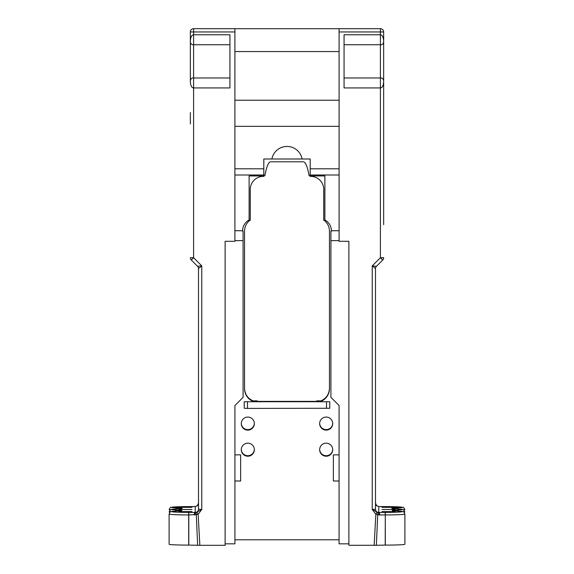 <?xml version="1.0" encoding="UTF-8"?>
<svg xmlns="http://www.w3.org/2000/svg" width="574" height="574" viewBox="0 0 574 574"><rect width="100%" height="100%" fill="white"/><g stroke="black" fill="none" stroke-linecap="round" stroke-linejoin="round"><path stroke-width="0.86" d="M236.007 454.866L234.924 454.866L234.924 405.509L243.082 397.337L243.082 231.214L242.587 230.726A12.413 12.413 0 0 1 249.116 219.964L249.116 175.945L263.81 175.945L263.81 158.998L271.889 158.998A15.369 15.369 0 0 1 302.111 158.998L310.19 158.998L310.19 175.945L324.884 175.945L324.884 219.964A12.413 12.413 0 0 1 331.413 230.726L339.091 230.726M242.587 231.164L243.082 231.214M240.635 480.99L234.924 480.99L240.635 480.99L240.635 454.866L234.924 454.866M234.924 539.79L339.076 539.79M333.365 480.99L339.076 480.99L333.365 480.99L333.365 454.866L339.076 454.866L339.076 405.509L330.918 397.337L330.918 231.214L331.413 230.726M337.993 454.866L339.076 454.866M330.918 231.214L331.413 231.164M247.81 456.222A6.529 6.522 180 0 0 254.347 449.7A6.529 6.522 180 0 0 247.81 443.171A6.529 6.522 180 0 0 241.281 449.7A6.529 6.522 180 0 0 247.81 456.222M326.19 430.12A6.529 6.522 180 0 0 332.719 423.598A6.529 6.522 180 0 0 326.19 417.076A6.529 6.522 180 0 0 319.653 423.598A6.529 6.522 180 0 0 326.19 430.12M247.81 430.12A6.529 6.522 180 0 0 254.347 423.598A6.529 6.522 180 0 0 247.81 417.076A6.529 6.522 180 0 0 241.281 423.598A6.529 6.522 180 0 0 247.81 430.12M326.19 456.222A6.529 6.522 180 0 0 332.719 449.7A6.529 6.522 180 0 0 326.19 443.171A6.529 6.522 180 0 0 319.653 449.7A6.529 6.522 180 0 0 326.19 456.222M329.777 401.743L244.223 401.743L244.223 408.265L247.487 408.408L329.777 408.265L329.777 401.743L319.919 401.743A13.719 13.704 0 0 0 329.454 388.691L329.454 231.135A13.719 13.704 0 0 0 324.195 220.351L323.736 220.351L323.736 189.434A13.066 13.051 0 0 0 310.405 176.383L309.07 175.551C307.463 166.582 305.555 161.997 303.33 161.789L270.67 161.789C268.445 161.997 266.537 166.582 264.93 175.551L263.595 176.383A13.066 13.051 0 0 0 250.264 189.434L250.264 220.351L249.805 220.351A13.719 13.704 0 0 0 244.546 231.135L244.546 388.691A13.719 13.704 0 0 0 254.081 401.743L254.081 401.283C248.061 398.995 244.883 394.647 244.546 388.254M244.223 401.743L254.081 401.743M321.053 400.867L316.719 400.867L316.719 401.377L257.281 401.377L257.281 400.867L252.947 400.867M383.662 118.746L383.662 211.576M383.662 224.642L383.662 41.515C383.489 37.217 382.399 34.971 380.397 34.777L344.063 34.777L344.063 44.743L380.397 44.743C382.399 44.908 383.489 43.832 383.662 41.515L383.662 31.965L380.397 31.965L380.397 87.937C382.406 87.743 383.497 85.497 383.662 81.199C383.497 78.882 382.406 77.806 380.397 77.971L344.063 77.971L344.063 87.937L380.397 87.937L380.397 257.712L382.707 260.022A3.265 3.265 0 0 0 383.662 257.712L380.397 257.712L372.232 265.877L375.496 268.582L375.496 297.354M234.909 126.345L339.091 126.345M310.19 174.998L339.091 174.998M190.338 123.97L190.338 112.569M197.542 266.271A3.265 3.265 0 0 1 198.504 268.582L201.768 265.877L197.542 266.271L191.293 260.022A3.265 3.265 0 0 1 190.338 257.712A3.265 3.265 0 0 0 191.293 260.022L193.603 257.712L193.603 87.937L229.937 87.937L229.937 34.777L193.603 34.777L193.603 31.965L190.338 31.965L190.338 41.515C190.511 43.825 191.594 44.908 193.603 44.743L193.603 34.777C191.594 34.971 190.511 37.217 190.338 41.515L190.338 81.199C190.503 85.497 191.594 87.743 193.603 87.937L193.603 77.971C191.594 77.806 190.503 78.882 190.338 81.199L190.338 81.207M197.643 545.264L188.703 545.106L188.703 512.374A17.148 0.761 180 0 1 172.774 511.893A17.148 0.761 180 0 1 176.921 511.061A2.447 1.679 87.6 0 0 176.814 511.061C168.641 511.908 171.217 510.595 169.108 514.06A19.595 0.868 0 0 0 188.703 514.928L196.279 514.534L197.643 545.264L199.86 545.3L198.138 514.247L201.768 509.49L196.695 512.216A2.447 1.37 71.2 0 0 196.279 514.534L198.138 514.247L197.004 512.116M199.86 545.3L225.123 545.3L225.123 241.295L234.909 241.295L234.909 28.7L193.603 28.7A3.265 3.265 0 0 0 190.338 31.965L190.338 46.91M234.909 31.965L193.603 31.965L193.603 28.7M344.063 77.971L344.063 44.743M234.909 28.7L380.397 28.7A3.265 3.265 0 0 1 383.662 31.965A3.265 3.265 0 0 0 380.397 28.7L380.397 31.965L339.091 31.965L339.091 241.295L348.877 241.295L348.877 545.3L376.357 545.264L377.721 514.534A2.447 1.37 -71.2 0 0 377.305 512.223L372.232 509.49L375.862 514.247L376.996 512.116M339.091 28.7L339.091 31.965M375.496 268.582A3.265 3.265 0 0 1 376.458 266.271L372.232 265.877L372.232 509.49L375.496 509.195L375.496 268.582A3.265 3.265 0 0 1 376.458 266.271L382.707 260.022M383.662 81.135L383.662 79.599M191.07 29.898L190.999 29.991A3.265 3.265 0 0 1 192.304 28.973M383.662 31.965L383.662 46.91M375.496 488.13L375.496 313.942M319.919 401.743L319.919 401.283C325.932 398.995 329.11 394.654 329.454 388.254M198.504 488.13L198.504 268.582L198.504 509.195L198.504 503.176L197.284 505.716M348.877 543.829L339.076 543.829L339.076 405.509M198.504 404.907L198.504 430.07M197.076 505.873A2.447 1.292 52.5 0 1 197.119 505.838A2.447 1.292 52.5 0 1 197.162 505.809L197.865 505.357M175.795 508.995A2.447 1.65 -87.7 0 1 177.129 507.918A17.148 0.761 180 0 1 172.724 507.079A17.148 0.761 180 0 1 188.703 506.598L188.803 506.591A15.512 0.689 0 0 0 195.232 506.533A2.447 1.012 -91.2 0 0 195.189 506.533A2.447 1.012 -91.2 0 0 195.138 506.533M194.22 514.986A2.447 1.012 -88.8 0 1 195.232 512.439L188.703 512.374M195.052 514.914A2.447 1.177 -98.6 0 1 195.799 512.41L195.232 512.439L195.232 506.533L197.162 505.809A3.265 3.265 180 0 0 198.504 503.176M196.695 512.216L195.799 512.41A3.265 3.265 180 0 0 198.504 509.195L201.768 509.49L201.768 265.877L193.603 257.712L190.338 257.712M191.967 511.613L178.909 511.613L191.967 511.613M191.967 507.359L178.909 507.359L191.967 507.359M191.967 509.504L178.909 509.504L191.967 509.504M374.14 545.3L375.862 514.247L378.948 514.914A2.447 1.177 -81.4 0 0 378.201 512.41L377.305 512.223M378.862 506.533A2.447 1.012 91.2 0 0 378.811 506.533A2.447 1.012 91.2 0 0 378.768 506.533L378.768 512.439A2.447 1.012 88.8 0 1 379.78 514.986L385.204 514.928L385.204 512.374L378.201 512.41A3.265 3.265 0 0 1 375.496 509.195L375.496 503.176L376.716 505.716M378.948 514.914L379.78 514.986M376.135 505.357L376.838 505.809A2.447 1.292 -52.5 0 1 376.881 505.838A2.447 1.292 -52.5 0 1 376.924 505.873M375.496 503.176A3.265 3.265 0 0 0 376.838 505.809L378.768 506.533A15.512 0.689 0 0 0 385.197 506.598L385.298 506.598A17.148 0.761 180 0 1 401.276 507.079A17.148 0.761 180 0 1 396.871 507.918A15.512 0.689 0 0 0 396.871 508.937A17.148 0.761 180 0 1 397.079 510.056A15.512 0.689 0 0 0 397.079 511.061A17.148 0.761 180 0 1 401.226 511.893A17.148 0.761 180 0 1 385.298 512.374L385.204 512.374M395.091 509.504L382.033 509.504L395.091 509.504M395.091 507.359L382.033 507.359L395.091 507.359M395.091 511.613L382.033 511.613L395.091 511.613M385.204 545.106L385.298 514.928A19.595 0.868 0 0 0 404.892 514.06L404.892 544.238A19.595 0.868 180 0 1 385.298 545.106L376.357 545.264M234.924 405.509L234.924 543.829L225.123 543.829M188.703 545.106A19.595 0.868 180 0 1 169.108 544.238L169.108 514.06M339.091 240.642L330.918 240.642M234.909 230.726L242.587 230.726M234.909 240.642L243.082 240.642M241.288 449.442A6.529 6.522 180 0 0 247.81 455.713A6.529 6.522 180 0 0 254.339 449.442M241.288 423.347A6.529 6.522 180 0 0 247.81 429.617A6.529 6.522 180 0 0 254.339 423.347M319.661 423.347A6.529 6.522 180 0 0 326.19 429.617A6.529 6.522 180 0 0 332.712 423.347M319.661 449.442A6.529 6.522 180 0 0 326.19 455.713A6.529 6.522 180 0 0 332.712 449.442M247.487 401.886L247.487 408.408M326.513 408.408L326.513 401.886M302.111 158.998L271.889 158.998M339.091 51.56L234.909 51.56M234.909 100.22L339.091 100.22M263.81 174.998L234.909 174.998L263.81 174.998M310.19 168.799L339.091 168.799M263.81 168.799L234.909 168.799M229.937 77.971L193.603 77.971L193.603 44.743L229.937 44.743M197.291 505.708L195.189 506.533L171.203 507.301C170.643 506.914 169.947 507.753 169.108 509.805A19.595 0.868 0 0 0 169.976 510.064M176.928 508.944A2.447 1.65 87.7 0 1 177.029 508.937A2.447 1.65 87.7 0 1 177.129 508.937A15.512 0.689 0 0 0 177.129 507.918M175.565 511.118A2.447 1.679 -87.6 0 1 176.921 510.056A17.148 0.761 180 0 1 177.129 508.937M181.183 508.672L177.029 508.937C166.919 510.236 172.322 508.019 169.108 511.951A19.595 0.868 0 0 0 169.94 512.202M176.921 511.061A15.512 0.689 0 0 0 176.921 510.056M188.796 545.106L188.796 512.374M385.298 545.106L385.298 512.374M404.892 514.06C402.783 510.595 405.359 511.908 397.186 511.061A2.447 1.679 92.4 0 0 397.079 511.061M398.435 511.118A2.447 1.679 -92.4 0 0 397.079 510.056M404.06 512.202A19.595 0.868 0 0 0 404.892 511.951C401.678 508.019 407.081 510.236 396.971 508.937L392.817 508.672M398.205 508.995A2.447 1.65 -92.3 0 0 396.871 507.918M404.024 510.064A19.595 0.868 0 0 0 404.892 509.805C404.053 507.753 403.357 506.914 402.797 507.301L378.811 506.533L376.709 505.708M176.814 511.061L180.781 510.803M397.186 511.061L393.219 510.803M198.317 267.506L198.504 268.582"/></g></svg>
